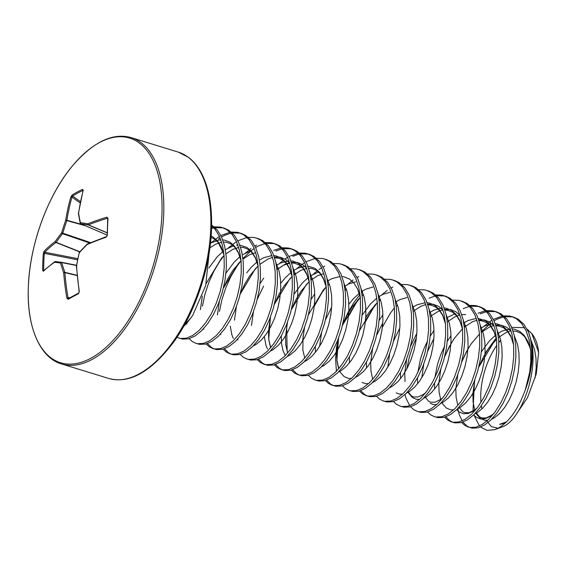 <?xml version="1.0" encoding="UTF-8"?>
<svg xmlns="http://www.w3.org/2000/svg" width="567" height="567" viewBox="0 0 567 567"><rect width="100%" height="100%" fill="white"/><g stroke="black" fill="none" stroke-linecap="round" stroke-linejoin="round"><path stroke-width="0.85" d="M68.621 298.504A0.886 0.702 60.5 0 0 68.132 299.333L66.913 298.207A236.616 190.299 -123.7 0 1 63.695 272.812A0.886 0.546 -19.6 0 1 64.858 272.337A0.886 0.397 103.5 0 1 64.886 272.628L63.695 272.812A236.793 140.878 -144.7 0 1 60.499 263.003A236.793 7.208 -169.8 0 0 54.46 262.28A236.616 83.129 177.8 0 0 43.319 271.281L42.681 270.289A234.15 210.711 -151.1 0 1 42.83 261.869A234.15 210.711 -151.1 0 1 43.326 253.492L44.084 251.259A236.616 104.179 6.8 0 1 55.261 241.485A236.793 165.968 -9.1 0 1 61.654 232.803A236.793 212.611 -84.3 0 1 65.715 220.272A236.616 190.299 -123.7 0 1 70.797 197.025L72.144 194.984A234.15 131.679 24.8 0 1 77.218 192.057A234.15 131.679 24.8 0 1 82.555 189.335A0.886 0.666 64.4 0 0 82.931 190.427A233.271 131.183 -155.2 0 0 77.608 193.134A233.271 131.183 -155.2 0 0 72.555 196.054L71.966 197.125A235.73 189.584 56.3 0 0 66.899 220.287A0.886 0.39 105.5 0 1 66.849 220.613A235.907 211.817 95.7 0 0 62.802 233.108A0.886 0.383 108.9 0 1 62.519 233.689A235.907 165.351 170.9 0 0 56.147 242.343A0.886 0.411 111.6 0 1 55.949 242.506A235.73 103.789 -173.2 0 0 44.814 252.244L44.339 253.336A233.271 209.925 28.9 0 0 43.843 261.685A233.271 209.925 28.9 0 0 43.702 270.069L44.247 270.09M43.326 253.492A0.886 0.361 4.6 0 1 44.339 253.336L77.551 259.792M161.942 214.156A117.504 59.967 107.1 0 1 91.011 358.174A117.504 59.967 107.1 0 1 28.357 286.682A117.504 59.967 107.1 0 1 99.289 142.671A117.504 59.967 107.1 0 1 161.942 214.156M82.555 189.335L83.214 190.285A0.886 0.461 -165.5 0 0 83.03 190.484L78.416 213.475A0.886 0.411 -171.7 0 0 78.423 213.568M107.843 218.855A0.886 0.376 3.6 0 1 107.709 218.635L107.305 218.316A0.886 0.56 -106.7 0 1 106.809 217.204L108.006 218.373A234.15 119.254 77.4 0 0 107.588 226.708A234.15 119.254 77.4 0 0 107.361 235.17L106.036 237.233A236.616 83.129 177.8 0 0 87.034 244.597A236.793 144.904 161.1 0 0 79.217 252.839A236.793 191.547 98.6 0 0 76.58 265.817A236.616 169.25 65.9 0 0 79.323 291.466L78.544 293.678A234.15 40.214 163.4 0 0 68.132 299.333M184.757 324.409A59.11 30.171 -72.9 0 0 192.73 315.38L187.386 322.503L183.644 326.401M486.72 310.617L492.688 310.822L496.791 311.963L501.263 314.019L506.763 318.945L511.115 326.06L514.149 335.047L515.75 345.53L515.885 357.054L514.56 369.124L511.866 381.215L507.947 392.818L503 403.428L497.252 412.585L490.994 419.899L484.523 425.059L478.137 427.844L472.155 428.142L468.385 427.1L464.713 425.293L461.658 422.458M469.462 427.383L466.847 425.952L462.948 422.046M462.148 420.863L459.263 414.605L457.767 408.594M481.362 331.823L490.937 322.892M494.077 320.802L497.209 319.101L503.425 316.91M494.665 311.311L499.13 313.367L504.637 318.293L508.989 325.401L512.015 334.395L513.624 344.878L513.752 356.395L512.433 368.465L509.74 380.563L505.821 392.166L500.867 402.768L495.126 411.925L488.867 419.24L482.397 424.399L476.011 427.185L470.022 427.49L468.385 427.1M483.764 326.457L491.943 320.149M493.361 319.327L502.532 316.017M469.689 305.379L475.656 305.585L479.76 306.733L484.232 308.781L489.732 313.714L494.084 320.823L497.117 329.81L498.719 340.292L498.854 351.816L497.528 363.886L494.835 375.985L490.916 387.58L485.969 398.19L480.221 407.347L473.962 414.661L467.492 419.821L461.106 422.606L455.124 422.904L451.353 421.862L447.682 420.062L444.627 417.227M452.431 422.146L449.815 420.714L445.917 416.809M464.33 326.585L465.45 325.338M477.634 306.074L482.099 308.129L487.606 313.055L491.958 320.171L494.984 329.158L496.593 339.64L496.72 351.164L495.402 363.234L492.709 375.326L488.789 386.928L483.835 397.538L478.094 406.695L471.836 414.002L465.365 419.162L458.979 421.954L452.99 422.252L451.353 421.862M452.657 300.141L458.625 300.347L462.729 301.495L467.201 303.543L472.701 308.476L477.053 315.585L480.086 324.579L481.688 335.054L481.822 346.579L480.497 358.649L477.804 370.747L473.884 382.349L468.937 392.952L463.189 402.109L456.931 409.424L450.46 414.583L444.074 417.369L438.093 417.666L434.322 416.632L430.651 414.824L427.596 411.989M460.602 300.836L465.068 302.891L470.575 307.824L474.926 314.933L477.953 323.92L479.562 334.402L479.689 345.927L478.371 357.997L475.678 370.088L471.758 381.69L466.804 392.3L461.063 401.457L454.805 408.772L448.334 413.931L441.948 416.717L435.959 417.014L434.322 416.632M435.626 294.904L441.594 295.116L445.697 296.257L450.17 298.313L455.67 303.239L460.021 310.355L463.055 319.341L464.656 329.824L464.791 341.341L463.466 353.411L460.773 365.509L456.853 377.112L451.906 387.715L446.158 396.872L439.9 404.186L433.429 409.346L427.043 412.131L421.061 412.436L417.291 411.394L413.619 409.587L410.565 406.752M406.808 368.961L409.268 357.231L413.095 345.487L416.433 337.691M443.571 295.605L448.036 297.654L453.543 302.587L457.895 309.695L460.921 318.682L462.53 329.165L462.658 340.689L461.34 352.759L458.646 364.857L454.727 376.46L449.773 387.063L444.032 396.22L437.774 403.534L431.303 408.694L424.917 411.479L418.928 411.777L417.291 411.394M409.728 405.681L406.043 398.247L405.001 394.512M418.595 289.673L424.563 289.879L428.666 291.02L433.138 293.075L438.638 298.001L442.99 305.117L446.023 314.104L447.625 324.586L447.76 336.111L446.435 348.181L443.741 360.272L439.822 371.874L434.875 382.484L429.127 391.641L422.869 398.955L416.398 404.108L410.012 406.9L404.023 407.198L400.259 406.156L396.588 404.349L393.533 401.514M426.533 290.368L431.005 292.416L436.512 297.349L440.864 304.458L443.89 313.452L445.499 323.934L445.627 335.451L444.308 347.521L441.615 359.62L437.696 371.222L432.741 381.825L427.001 390.982L420.742 398.296L414.271 403.456L407.886 406.241L401.897 406.546L400.259 406.156M401.564 284.436L407.531 284.641L411.635 285.782L416.107 287.838L421.607 292.77L425.959 299.879L428.992 308.866L430.594 319.349L430.729 330.873L429.403 342.943L426.71 355.041L422.791 366.636L417.844 377.246L412.096 386.403L405.837 393.718L399.366 398.877L392.981 401.663L386.992 401.96L383.228 400.919L379.557 399.118L376.502 396.283M382.371 327.223L390.174 313.501L394.37 307.831M409.502 285.13L413.974 287.185L419.481 292.111L423.832 299.227L426.859 308.214L428.468 318.697L428.595 330.221L427.277 342.291L424.584 354.382L420.664 365.984L415.71 376.594L409.969 385.744L403.711 393.059L397.24 398.218L390.854 401.011L384.865 401.308L383.228 400.919M384.532 279.198L390.5 279.403L394.604 280.552L399.076 282.6L404.576 287.533L408.927 294.642L411.961 303.628L413.563 314.111L413.69 325.635L412.372 337.705L409.679 349.804L405.759 361.406L400.812 372.009L395.064 381.166L388.806 388.48L382.335 393.64L375.949 396.425L369.96 396.723L366.197 395.681L362.526 393.881L359.471 391.046M367.274 395.964L364.659 394.533L360.761 390.628M365.339 321.985L373.143 308.271L377.338 302.594L369.117 312.261L365.758 317.527M379.174 300.411L380.294 299.156M392.47 279.892L396.943 281.948L402.45 286.881L406.801 293.99L409.828 302.976L411.436 313.459L411.564 324.983L410.246 337.053L407.553 349.144L403.633 360.747L398.679 371.357L392.938 380.514L386.68 387.828L380.209 392.988L373.823 395.773L367.834 396.071L366.197 395.681M381.577 295.038L387.169 290.432M391.173 287.916L392.896 287.03M367.501 273.96L373.469 274.173L377.572 275.314L382.045 277.362L387.544 282.295L391.896 289.404L394.93 298.398L396.531 308.88L396.659 320.398L395.341 332.468L392.647 344.566L388.728 356.168L383.774 366.771L378.033 375.928L371.775 383.242L365.304 388.402L358.918 391.187L352.929 391.492L349.166 390.45L345.494 388.643L342.44 385.808M348.308 316.747L356.111 303.033L360.307 297.363L352.086 307.023L347.047 315.309L342.496 325.26M375.439 274.662L379.911 276.71L385.418 281.643L389.77 288.752L392.796 297.739L394.405 308.221L394.533 319.745L393.214 331.815L390.521 343.914L386.602 355.509L381.648 366.119L375.907 375.276L369.649 382.59L363.178 387.75L356.792 390.535L350.803 390.833L349.166 390.45M336.415 371.286L335.551 358.528L336.557 347.351L338.102 339.264M342.808 323.963L347.897 312.637L353.978 302.374L360.017 294.514M361.781 292.572L362.483 291.828M350.47 268.73L356.437 268.935L360.541 270.076L365.013 272.132L370.513 277.057L374.865 284.173L377.898 293.16L379.5 303.643L379.628 315.167L378.309 327.237L375.616 339.328L371.697 350.93L366.743 361.54L361.002 370.69L354.744 378.005L348.273 383.164L341.887 385.957L335.898 386.255L332.134 385.213L328.463 383.405L325.408 380.57M333.212 385.489L330.596 384.065L326.698 380.159M345.112 289.935L346.231 288.688M358.408 269.424L362.88 271.473L368.387 276.405L372.739 283.514L375.765 292.508L377.374 302.984L377.502 314.508L376.183 326.578L373.49 338.676L369.571 350.278L364.616 360.881L358.876 370.038L352.617 377.353L346.146 382.512L339.761 385.298L333.772 385.603L332.134 385.213M347.514 284.563L353.106 279.963M357.111 277.44L358.833 276.561M333.439 263.492L339.406 263.698L343.51 264.839L347.982 266.894L353.482 271.827L357.834 278.936L360.867 287.923L362.469 298.405L362.596 309.929L361.278 321.999L358.585 334.091L354.666 345.693L349.711 356.303L343.971 365.46L337.712 372.774L331.241 377.934L324.856 380.719L318.867 381.017L315.103 379.975L311.432 378.168L308.377 375.333M314.246 306.272L322.049 292.558L326.004 287.193M341.377 264.187L345.849 266.242L351.356 271.168L355.707 278.284L358.734 287.271L360.343 297.753L360.47 309.277L359.152 321.34L356.459 333.439L352.539 345.041L347.585 355.644L341.844 364.801L335.586 372.115L329.115 377.275L322.729 380.06L316.74 380.365L315.103 379.975M316.407 258.254L322.375 258.46L326.479 259.608L330.951 261.656L336.451 266.589L340.802 273.698L343.836 282.685L345.438 293.167L345.565 304.692L344.247 316.762L341.554 328.86L337.634 340.455L332.68 351.065L326.939 360.222L320.681 367.536L314.21 372.696L307.824 375.482L301.835 375.779L298.072 374.737L294.401 372.937L291.346 370.102M299.149 375.021L296.534 373.589L292.636 369.684M311.049 279.46L312.169 278.213M324.345 258.949L328.817 261.004L334.324 265.93L338.676 273.046L341.703 282.033L343.311 292.515L343.439 304.04L342.121 316.11L339.427 328.201L335.508 339.803L330.554 350.413L324.813 359.57L318.555 366.884L312.084 372.037L305.698 374.83L299.709 375.127L298.072 374.737M313.452 274.095L317.201 270.863M319.044 269.488L321.631 267.787M323.048 266.972L324.771 266.086M299.376 253.017L305.344 253.229L309.447 254.37L313.92 256.419L319.419 261.352L323.771 268.46L326.805 277.454L328.406 287.93L328.534 299.454L327.216 311.524L324.522 323.622L320.603 335.225L315.649 345.827L309.908 354.985L303.65 362.299L297.179 367.459L290.793 370.244L284.804 370.549L281.041 369.507L277.369 367.699L274.315 364.864M282.118 369.783L279.503 368.352L275.605 364.446M294.018 274.23L295.138 272.982M307.314 253.718L311.786 255.767L317.293 260.7L321.645 267.808L324.671 276.795L326.28 287.278L326.408 298.802L325.089 310.872L322.396 322.97L318.477 334.565L313.523 345.175L307.782 354.332L301.524 361.647L295.053 366.806L288.667 369.592L282.678 369.89L281.041 369.507M296.421 268.857L304.599 262.549M306.017 261.734L315.188 258.424M282.345 247.779L288.312 247.992L292.416 249.133L296.888 251.188L302.388 256.114L306.74 263.23L309.773 272.217L311.375 282.699L311.503 294.223L310.184 306.286L307.491 318.385L303.572 329.987L298.618 340.59L292.877 349.747L286.618 357.061L280.148 362.221L273.762 365.006L267.773 365.311L264.009 364.269L260.338 362.462L257.283 359.627M265.087 364.546L262.471 363.114L258.573 359.216M276.987 268.992L278.106 267.744M290.283 248.481L294.755 250.529L300.262 255.462L304.614 262.571L307.64 271.565L309.249 282.04L309.376 293.564L308.058 305.634L305.365 317.733L301.446 329.335L296.491 339.938L290.751 349.095L284.492 356.409L278.021 361.569L271.636 364.354L265.647 364.652L264.009 364.269M279.389 263.62L283.139 260.388M284.981 259.02L287.568 257.312M288.986 256.497L298.157 253.187M265.313 242.548L271.281 242.754L275.385 243.895L279.857 245.95L285.357 250.876L289.709 257.992L292.742 266.979L294.344 277.461L294.471 288.986L293.153 301.056L290.46 313.147L286.541 324.749L281.586 335.359L275.846 344.516L269.587 351.831L263.116 356.99L256.731 359.776L250.742 360.073L246.978 359.031L243.307 357.224L240.252 354.389M273.251 243.243L277.724 245.298L283.231 250.224L287.582 257.333L290.609 266.327L292.211 276.809L292.345 288.327L291.027 300.397L288.334 312.495L284.414 324.097L279.46 334.7L273.719 343.857L267.461 351.171L260.99 356.331L254.604 359.117L248.615 359.421L246.978 359.031M248.282 237.311L254.25 237.516L258.354 238.664L262.826 240.713L268.326 245.646L272.677 252.754L275.711 261.741L277.313 272.224L277.44 283.748L276.122 295.818L273.429 307.916L269.509 319.512L264.555 330.122L258.814 339.279L252.556 346.593L246.085 351.753L239.699 354.538L233.71 354.836L229.947 353.794L226.276 351.994L223.221 349.159M231.024 354.077L228.409 352.646L224.511 348.74M219.464 311.368L221.924 299.638L225.751 287.887L230.804 276.639L236.893 266.377L241.088 260.707L232.867 270.374L227.828 278.652L223.618 287.745L238.402 263.478L241.095 260.777M242.924 258.517L251.16 250.607L254.186 248.417M255.639 247.495L258.772 245.794L264.987 243.612M256.22 238.005L260.692 240.061L266.199 244.987L270.551 252.102L273.577 261.089L275.179 271.572L275.314 283.096L273.996 295.166L271.302 307.257L267.383 318.86L262.429 329.47L256.688 338.627L250.43 345.934L243.959 351.093L237.573 353.886L231.584 354.184L229.947 353.794M245.327 253.151L250.919 248.544M254.923 246.028L256.645 245.142M231.251 232.073L237.219 232.279L241.322 233.427L245.794 235.475L251.294 240.408L255.646 247.517L258.68 256.511L260.281 266.986L260.409 278.51L259.091 290.58L256.397 302.679L252.478 314.281L247.524 324.884L241.783 334.041L235.525 341.355L229.054 346.515L222.668 349.3L216.679 349.598L212.916 348.563L209.244 346.756L206.19 343.921M213.993 348.84L211.378 347.408L207.479 343.503M202.433 306.13L204.893 294.401L208.72 282.649L213.773 271.402L219.861 261.146L223.816 255.774M239.189 232.768L243.661 234.823L249.168 239.756L253.52 246.865L256.546 255.852L258.148 266.334L258.283 277.858L256.964 289.928L254.271 302.02L250.352 313.622L245.398 324.232L239.657 333.389L233.398 340.703L226.928 345.863L220.542 348.648L214.553 348.946L212.916 348.563M228.295 247.914L236.474 241.606M237.892 240.791L247.063 237.481M214.22 226.835L220.187 227.048L224.291 228.189L228.763 230.245L234.263 235.17L238.615 242.286L241.648 251.273L243.25 261.756L243.378 273.273L242.059 285.343L239.366 297.441L235.447 309.043L230.493 319.646L224.752 328.803L218.493 336.118L212.023 341.277L205.637 344.063L199.648 344.367L195.884 343.326L192.213 341.518L189.158 338.683M218.437 239.118L220.124 237.942M221.577 237.027L224.709 235.326L230.925 233.136M222.158 227.537L226.63 229.585L232.137 234.518L236.489 241.627L239.515 250.614L241.117 261.096L241.251 272.621L239.933 284.691L237.24 296.789L233.32 308.391L228.366 318.994L222.625 328.151L216.367 335.466L209.889 340.625L203.51 343.411L197.522 343.708L195.884 343.326M211.264 242.676L219.443 236.368M220.861 235.553L230.032 232.243M211.633 224.95L217.232 229.933L221.584 237.049L224.617 246.035L226.219 256.518L226.346 268.042L225.028 280.112L222.335 292.203L218.415 303.806L213.461 314.416L207.72 323.573L201.462 330.887L194.991 336.04L188.605 338.832L182.617 339.13L176.947 337.33M211.626 225.794L215.106 229.281L219.457 236.389L222.484 245.383L224.085 255.866L224.22 267.383L222.902 279.453L220.209 291.551L216.289 303.154L211.335 313.757L205.594 322.914L199.336 330.228L192.858 335.388L186.479 338.173L180.49 338.478L178.853 338.088M504.665 316.677L512.745 316.903M503.751 315.847L509.719 316.06L513.822 317.201L518.295 319.256L523.795 324.182L528.614 332.354L531.626 342.596A58.961 30.094 107.1 0 1 525.262 389.997C518.387 408.764 509.535 421.401 498.712 427.908L494.757 429.68L487.096 430.36L480.54 427.071M511.696 316.549L516.161 318.597L521.668 323.53L526.02 330.639L529.046 339.633L530.655 350.108L530.783 361.633L529.698 372.214A59.202 30.214 -72.9 0 0 528.614 332.354M480.178 313.863L486.394 311.68M487.634 311.439L495.714 311.673M478.052 313.211L485.501 310.787M463.147 308.632L469.363 306.442M470.603 306.201L478.683 306.435M429.084 298.157L435.3 295.967M436.54 295.733L444.62 295.96M292.834 256.27L299.05 254.08M300.29 253.839L308.37 254.073M275.803 251.032L282.019 248.842M283.259 248.608L291.339 248.835M273.677 250.38L281.126 247.949M266.228 243.371L274.308 243.604M232.165 232.895L240.245 233.129M211.555 228.536L213.894 227.899M215.134 227.665L223.214 227.891M211.59 227.289L213.001 227.006M486.436 420.416L491.327 426.597L497.989 428.241M494.757 429.68L504.354 426.058C522.101 416.887 538.033 372.158 531.626 342.596M479.441 425.98L473.799 414.824M472.977 411.103L474.536 380.677M485.026 353.376L496.416 337.705M500.746 340.228A51.158 26.11 -72.9 0 0 498.861 342.532M496.841 345.268A51.158 26.11 -72.9 0 0 480.986 402.414M481.376 405.717A51.158 26.11 -72.9 0 0 481.957 408.906M538.65 352.313A51.158 26.11 -72.9 0 0 532.548 334.615L531.818 333.651L538.65 352.313L536.262 373.958L527.459 397.708L516.764 413.605M532.229 334.204A51.158 26.11 -72.9 0 0 527.622 330.2M511.682 327.357L524.503 327.691M527.055 329.094L531.818 333.651M506.579 421.834L499.577 424.336L502.206 423.932L505.998 422.394M192.73 315.38L205.665 285.626L209.152 252.889M525.262 389.997L529.698 372.214M76.467 265.498L61.675 262.571A0.886 0.567 -16.5 0 0 60.499 263.003A0.886 0.78 -82.9 0 1 61.42 262.28A0.886 0.432 101.2 0 1 61.434 262.28A0.886 0.432 101.2 0 1 61.675 262.571A235.907 140.354 35.3 0 0 64.858 272.337L77.126 275.293M107.305 218.316A235.73 103.789 -173.2 0 0 88.395 224.893A0.886 0.432 112.7 0 1 88.211 224.936A235.907 28.166 -161.2 0 0 80.776 223.781A0.886 0.475 113.2 0 1 80.712 223.759A0.886 0.475 113.2 0 1 80.599 223.66M77.155 275.576L64.886 272.628A235.73 189.584 56.3 0 0 68.09 297.93L66.913 298.207M68.43 298.568L78.834 292.926A0.886 0.652 62.4 0 0 78.544 293.678M61.449 262.28L76.51 265.264L61.434 262.28A0.886 0.886 0 0 0 61.371 262.266L55.353 261.543A0.886 0.886 0 0 0 54.737 261.706A0.886 0.73 -125.1 0 0 54.46 262.28A0.886 0.801 -83.4 0 1 55.41 261.557A235.907 7.18 10.2 0 1 61.321 262.266M43.319 271.281A0.886 0.773 -133.3 0 1 43.539 270.757L54.737 261.706A0.886 0.73 -125.1 0 1 54.978 261.6M76.715 266.207L76.41 265.795A0.886 0.886 0 0 0 76.396 266.008L79.139 291.644L78.834 292.926M42.681 270.289L43.702 270.069M76.772 265.873L76.41 265.795L79.217 252.839A0.886 0.475 42.1 0 1 79.252 252.428A0.886 0.886 0 0 0 79.04 252.832L79.394 252.946M44.084 251.259A0.886 0.758 43.8 0 0 44.814 252.244L77.785 258.658M79.89 251.727L56.147 242.343A0.886 0.524 34.7 0 1 55.261 241.485A0.886 0.723 53.3 0 0 55.949 242.506L79.727 251.904M87.176 244.122A0.886 0.439 44.8 0 0 87.07 244.186A0.886 0.439 44.8 0 0 87.034 244.597A0.886 0.617 66.7 0 1 87.346 243.994A0.886 0.886 0 0 0 87.07 244.186L79.252 252.428M87.665 243.98A0.886 0.617 66.7 0 0 87.346 243.994L106.341 236.637A0.886 0.546 70.7 0 0 106.036 237.233M90.614 242.619L61.654 232.803A0.886 0.503 38.1 0 0 62.519 233.689L89.706 242.995M106.596 236.645A0.886 0.546 70.7 0 0 106.341 236.637L107.361 235.17M107.206 235.596L107.709 218.635A0.886 0.376 3.6 0 1 108.006 218.373M83.087 224.78L66.899 220.287A0.886 0.397 9 0 0 65.715 220.272L85.376 225.758M70.797 197.025A0.886 0.432 15.8 0 1 71.966 197.125L80.209 202.951M107.113 232.718L88.395 224.893A0.886 0.624 -111.9 0 1 87.828 223.809A236.616 104.179 6.8 0 1 106.809 217.204M72.144 194.984A0.886 0.687 58.4 0 0 72.555 196.054L80.471 201.646M107.106 232.839L88.211 224.936A0.886 0.716 -80.6 0 1 87.828 223.809A236.793 28.272 18.8 0 0 80.372 222.647A0.886 0.744 -81.8 0 0 80.776 223.781L107.064 235.036M80.422 223.433A0.886 0.602 -12.3 0 1 80.372 222.647A236.793 119.814 44.8 0 1 78.6 213.27A0.886 0.411 -171.7 0 0 78.416 213.475A0.886 0.886 0 0 0 78.416 213.745A0.886 0.631 -9.1 0 1 78.6 213.27A236.616 169.25 65.9 0 1 83.214 190.285M210.754 228.735A118.397 60.428 107.1 0 1 108.666 378.444C129.56 384.135 151.41 371.761 174.218 341.313C195.48 311.63 210.286 267.22 211.519 229.352C212.299 204.836 208.5 185.317 200.13 170.795C196.742 165.061 192.808 160.546 188.336 157.243L178.251 152.105A118.397 60.428 107.1 0 1 210.754 228.735M61.626 363.979C40.682 358.273 26.451 327.783 28.35 286.732C29.64 245.206 47.465 196.005 71.832 166.627C92.896 142.005 112.684 132.345 131.211 137.639A118.397 60.428 107.1 0 1 163.714 214.269A118.397 60.428 107.1 0 1 61.626 363.979L108.666 378.444M187.386 322.503A59.202 30.214 107.1 0 1 184.062 325.656M211.144 236.014L212.986 236.999L217.551 241.025L221.187 246.822L224.05 255.426M210.485 243.108L218.805 240.068L220.861 239.862M222.76 239.891L224.688 240.139L230.018 242.229L234.582 246.262L238.218 252.06L241.081 260.657M208.876 267.985L217.26 256.723L223.547 250.968M225.361 249.671L233.434 245.823M236.531 245.206L237.892 245.1M239.791 245.121L247.049 247.467L251.613 251.5L255.249 257.298L258.113 265.895M225.964 273.138L234.291 261.961L239.919 256.716M242.995 254.519L250.465 251.061M233.328 338.435L231.868 334.799L230.28 326.188M246.673 272.855L251.323 267.199L256.95 261.947M260.026 259.75L263.698 257.716L271.954 255.568M273.854 255.597L275.782 255.845L281.112 257.942L285.676 261.968L289.312 267.766L292.175 276.37M260.026 283.606L263.705 278.085M276.455 265.384L280.729 262.953L288.986 260.806M290.885 260.834L292.813 261.082L298.143 263.173L302.707 267.206L306.343 273.003L309.206 281.601M267.39 348.911L265.93 345.268L264.342 336.656M280.736 283.323L285.385 277.667L291.672 271.912M293.486 270.615L297.76 268.191L306.017 266.043M307.916 266.065L315.174 268.411L319.738 272.443L323.374 278.241L326.238 286.838M285.258 355.644L282.961 350.505L281.53 343.538L281.239 336.004M294.089 294.082L302.417 282.905L308.703 277.15M310.518 275.853L318.59 272.004M311.12 299.319L314.798 293.798M328.151 280.693L331.823 278.659L340.08 276.512M341.979 276.54L343.907 276.788L349.237 278.886L353.801 282.912L357.437 288.709L360.307 297.314M315.436 352.362L315.302 346.472M344.58 286.328L348.854 283.897L355.75 281.863M348.861 304.266L353.51 298.611L359.797 292.856M361.611 291.558L365.885 289.135L372.781 287.093M349.499 362.837L349.364 356.948M362.214 315.025L370.542 303.848L376.828 298.093M378.643 296.796L382.916 294.372L389.812 292.331M366.53 368.075L366.395 362.185M379.245 320.263L382.923 314.742M396.276 301.644L399.948 299.603L406.844 297.569M412.705 307.271L416.979 304.84L425.236 302.693M427.135 302.721L429.063 302.969L434.393 305.067L438.964 309.093L442.593 314.891L445.464 323.495M400.593 378.543L400.458 372.654M429.736 312.509L434.01 310.078L442.267 307.931M444.167 307.959L446.094 308.207L451.424 310.298L455.996 314.331L459.624 320.128L462.495 328.725M417.624 383.781L417.489 377.891M417.865 372.363L420.53 358.755L423.74 349.265L427.468 341.086M430.339 335.969L434.017 330.448M446.768 317.74L454.84 313.891M434.655 389.019L434.52 383.129M434.896 377.601L437.561 363.993L440.772 354.503L444.5 346.317M447.37 341.206L451.048 335.685M464.401 322.588L468.073 320.546L476.33 318.406M478.229 318.427L485.487 320.773L490.058 324.799L493.687 330.596L496.557 339.201M476.755 408.467L473.211 411.174L468.144 413.463L463.395 413.74L459.206 411.996L456.719 409.629M480.83 328.215L485.104 325.784L493.361 323.637M495.26 323.665L497.188 323.913L502.518 326.011L507.089 330.037L510.718 335.834L513.589 344.438M493.786 413.704L490.242 416.405L485.175 418.701L480.426 418.978L476.237 417.234L473.75 414.867M481.433 351.675L489.76 340.498L496.047 334.743M497.861 333.453L502.135 331.022L510.392 328.874M512.292 328.903L514.219 329.151L519.549 331.241L524.121 335.274L527.749 341.072L530.62 349.669M242.981 258.999L244.264 257.957M275.895 262.549L279.106 271.161L280.509 279.687L280.722 289.064L279.758 298.88L277.688 308.717L274.619 318.151L270.714 326.783L266.164 334.232L261.203 340.2L256.057 344.41L253.222 345.927M237.693 339.959L237.417 339.406M234.454 320.185L236.389 306.605L234.462 320.171M258.127 266.015L255.228 268.942L240.309 293.848L244.859 283.89L249.898 275.612L258.12 265.937M260.012 264.236L267.957 259.027L272.564 257.397M274.371 257.049L280.041 257.156L285.371 259.247L289.716 263.017M292.926 267.78L296.137 276.391L297.54 284.925L297.753 294.294L296.796 304.11L294.72 313.948L291.651 323.388L287.745 332.014L283.195 339.47L278.234 345.431L273.088 349.648L270.253 351.164M254.725 345.197L254.448 344.637M251.486 325.415L253.421 311.843L251.493 325.408M257.34 299.085L263.57 286.108L257.34 299.085M277.043 269.474L284.988 264.265L289.595 262.634M291.403 262.287L297.073 262.393L302.402 264.484L306.747 268.255M309.958 273.018L313.168 281.629L314.572 290.162L314.784 299.532L313.827 309.348L311.751 319.186L308.682 328.619L304.777 337.252L300.226 344.708L295.265 350.668L290.12 354.885L287.285 356.402M271.756 350.434L271.48 349.874M270.608 347.805L268.758 339.612L268.482 331.433L270.452 317.081M292.189 276.483L289.758 278.914L274.371 304.316L278.921 294.365L283.961 286.08L292.182 276.405M294.075 274.712L295.357 273.663M326.989 278.255L330.2 286.867L331.603 295.393L331.815 304.77L330.859 314.586L328.782 324.423L325.713 333.857L321.808 342.489L317.258 349.945L312.297 355.906L307.151 360.123L304.316 361.64M288.787 355.672L288.511 355.112M287.639 353.043L285.789 344.849L285.513 336.663L287.483 322.318L286.675 326.259L287.157 351.285L287.738 352.922M309.221 281.721L306.265 284.712L291.403 309.554L295.953 299.603L300.992 291.318L309.213 281.643M311.106 279.942L312.389 278.9M344.02 283.493L347.231 292.104L348.634 300.63L348.847 310.007L347.89 319.823L345.813 329.661L342.744 339.094L338.839 347.727L334.289 355.183L329.328 361.144L324.182 365.354L321.347 366.87M305.819 360.903L305.542 360.35M302.58 341.128L304.514 327.549M326.252 286.959L323.544 289.673L308.448 314.749M361.051 288.723L364.262 297.342L365.665 305.868L365.878 315.238L364.921 325.054L362.845 334.891L359.776 344.332L355.87 352.957L351.32 360.414L346.359 366.374L341.214 370.591L338.379 372.108M331.695 307.066L325.664 319.526M378.083 293.961L381.293 302.572L382.697 311.106L382.909 320.475L381.952 330.292L379.876 340.129L376.807 349.57L372.902 358.195L368.352 365.651L363.39 371.612L358.245 375.829L355.41 377.346M351.455 378.451L348.436 378.395L344.24 376.651L340.81 372.973L339.605 370.818M338.733 368.748L338.534 368.196M338.492 368.075L336.883 360.555L336.607 352.376L338.577 338.024L336.883 360.307L338.832 368.635M362.2 295.655L363.482 294.606M395.114 299.199L398.325 307.81L399.728 316.336L399.941 325.713L398.984 335.529L396.907 345.367L393.838 354.8L389.933 363.433L385.383 370.889L380.422 376.849L375.276 381.067L372.441 382.583M368.486 383.689L365.467 383.632L362.115 382.427M379.231 300.893L380.514 299.844M412.145 304.436L415.356 313.048L416.759 321.574L416.979 330.951L416.015 340.767L413.938 350.604L410.869 360.038L406.964 368.67L402.414 376.127L397.453 382.087L392.307 386.297L389.472 387.821M373.944 381.846L373.667 381.293M372.795 379.224L372.597 378.664M372.554 378.543L370.946 371.024L370.669 362.845L372.639 348.492L370.712 362.058M382.789 322.772L377.034 334.544M429.176 309.667L432.387 318.285L433.79 326.812L434.01 336.181L433.046 345.998L430.97 355.835L427.901 365.276L423.996 373.908L419.445 381.357L414.484 387.325L409.339 391.535L406.504 393.051M402.549 394.157L399.529 394.108L396.177 392.903M399.82 328.01L393.661 340.788M414.576 310.312L421.238 306.152L425.845 304.522M427.653 304.174L433.323 304.281L438.652 306.371L442.997 310.142M446.208 314.905L449.418 323.516L450.822 332.049L451.041 341.419L450.078 351.235L448.001 361.073L444.932 370.513L441.027 379.139L436.477 386.595L431.515 392.555L426.37 396.772L423.535 398.289M419.58 399.395L416.561 399.338L412.365 397.595L408.006 392.321M405.015 381.577L404.732 373.32L406.702 358.968L404.774 372.533M431.607 315.55L438.27 311.389L442.877 309.759M444.684 309.412L450.354 309.518L455.684 311.609L460.028 315.38M463.239 320.142L466.45 328.754L467.853 337.287L468.073 346.657L467.109 356.473L465.032 366.31L461.963 375.744L458.058 384.376L453.508 391.832L448.547 397.793L443.401 402.01L440.566 403.527M436.611 404.632L433.592 404.576L430.24 403.371M421.798 377.778L423.733 364.205M433.883 338.478L427.738 351.235M447.363 321.836L455.301 316.62L459.731 315.039M461.715 314.65L465.713 314.522M480.27 325.38L483.481 333.991L484.884 342.518L485.104 351.894L484.14 361.711L482.063 371.548L478.995 380.981L475.089 389.614L470.539 397.07L465.578 403.031L460.432 407.248L457.597 408.764M453.65 409.863L450.623 409.813L446.427 408.07L442.997 404.391L441.792 402.237M440.92 400.167L440.722 399.607M440.679 399.487L439.071 391.967L438.794 383.788L440.765 369.436L438.837 383.001M450.914 343.715L444.684 356.678L449.234 346.721L454.273 338.442L462.445 328.81M464.394 327.067L472.332 321.858L476.939 320.227M478.746 319.887L484.416 319.986L489.746 322.084L494.091 325.855M497.302 330.618L500.512 339.229L501.915 347.755L502.135 357.132L501.171 366.948L499.095 376.786L496.026 386.219L492.121 394.852L487.57 402.301L482.609 408.268L477.464 412.478L474.629 413.995M457.711 404.725L456.102 397.205L455.825 389.026L457.796 374.674L455.868 388.239M467.945 348.953L461.715 361.916L466.265 351.958L471.305 343.68L479.526 334.006M481.426 332.305L489.364 327.095L493.97 325.465M495.778 325.118L501.448 325.224L506.778 327.315L511.122 331.085M514.333 335.848L517.543 344.46L518.947 352.993L519.166 362.363L518.203 372.179L516.126 382.016L513.057 391.457L509.152 400.082L504.602 407.538L499.64 413.499L494.495 417.716L491.66 419.233M487.712 420.338L484.686 420.282L480.49 418.538L477.06 414.86L475.855 412.705M474.983 410.636L474.785 410.083M474.742 409.962L473.133 402.442L472.857 394.263L474.827 379.911L472.899 393.477M478.746 367.154L483.297 357.196L488.336 348.918L496.508 339.286M498.457 337.542L506.395 332.333L510.824 330.745M531.3 340.965L534.575 349.697L535.978 358.231L536.198 367.6L535.163 377.835M68.09 297.93L70.237 297.555M530.655 350.108L529.883 347.11L524.801 336.805L520.683 333.084L515.899 331.256L513.043 331.064M499.768 336.6L498.464 337.641M496.564 339.321L493.751 342.156L478.746 367.147M476.004 412.542L479.675 416.915L481.666 417.886L486.096 417.957L491.802 415.179L494.027 413.393M513.624 344.871L511.151 337.209L507.479 331.22L503.546 327.783L498.925 326.025L496.012 325.834M482.737 331.362L481.433 332.404M458.972 407.304L462.672 411.692L464.664 412.656L469.1 412.712L474.841 409.891L476.996 408.155M496.593 339.64L494.119 331.964L490.448 325.982L486.507 322.545L481.886 320.787L478.98 320.596M465.705 326.131L464.401 327.173M441.941 402.067L442.281 402.676M448.674 320.894L447.37 321.936M424.91 396.836L428.567 401.195L430.559 402.173L435.116 402.216L440.928 399.31L442.933 397.68M462.53 329.165L459.858 321.064L456.534 315.691L452.594 312.162L447.81 310.312L444.918 310.121M431.643 315.656L430.339 316.698M416.851 333.247L410.621 346.21M407.879 391.599L411.507 395.943L413.591 396.957L418.049 396.992L423.825 394.129L425.902 392.449M445.499 323.927L442.756 315.677L439.439 310.376L435.499 306.889L430.885 305.096L427.887 304.89M414.612 310.418L413.308 311.46M389.671 353.73L387.743 367.296M390.847 386.361L391.187 386.97M397.58 305.188L396.276 306.223M373.816 381.123L374.156 381.733M380.549 299.95L379.245 300.992M377.346 302.665L374.709 305.315L359.528 330.497M356.785 375.886L357.125 376.495M363.518 294.712L362.214 295.754M360.314 297.427L357.621 300.134L342.496 325.267M339.753 370.655L340.094 371.265M346.487 289.475L345.183 290.517M321.546 332.786L319.618 346.352M322.722 365.417L323.062 366.027M329.455 284.237L328.151 285.279M303.062 335.714L302.835 349.974L304.77 358.16M305.691 360.18L306.031 360.789M323.828 273.648L317.69 275.682L311.12 280.048M288.66 354.942L289 355.552M326.273 287.278L323.509 278.964L320.192 273.691L316.251 270.218L311.637 268.439L308.668 268.234M306.797 268.418L300.935 270.31L294.089 274.811M270.452 317.073L268.744 339.264L270.707 347.684M271.628 349.711L271.969 350.321M309.242 282.04L306.775 274.371L303.104 268.382L299.163 264.945L294.542 263.194L291.636 262.996M289.765 263.18L283.798 265.122L277.057 269.573M254.597 344.474L254.937 345.083M292.211 276.802L289.489 268.581L286.165 263.265L282.224 259.771L278.978 258.297L274.605 257.765M261.33 263.294L260.026 264.335M237.566 339.236L237.906 339.846M255.703 252.705L249.707 254.668L242.995 259.105M219.358 301.368L217.43 314.933M220.535 333.998L220.875 334.608M258.148 266.334L255.377 258.006L252.06 252.74L248.119 249.267L243.505 247.495L240.543 247.29M238.672 247.474L232.803 249.367L225.964 253.867M224.064 255.54L221.612 257.985L206.218 283.443M202.334 296.087L200.399 309.702M203.503 328.768L203.844 329.37M241.117 261.096L238.374 252.839L235.057 247.538L231.116 244.051L226.502 242.265L223.511 242.052M221.64 242.237L215.503 244.264L209.896 247.85M186.472 323.53L186.812 324.14M224.085 255.859L223.419 253.201L218.338 242.676L214.057 238.799L211.037 237.41M131.211 137.639L178.251 152.105M107.064 235.05L80.712 223.759A0.886 0.886 0 0 1 80.195 223.129L78.416 213.745"/></g></svg>
